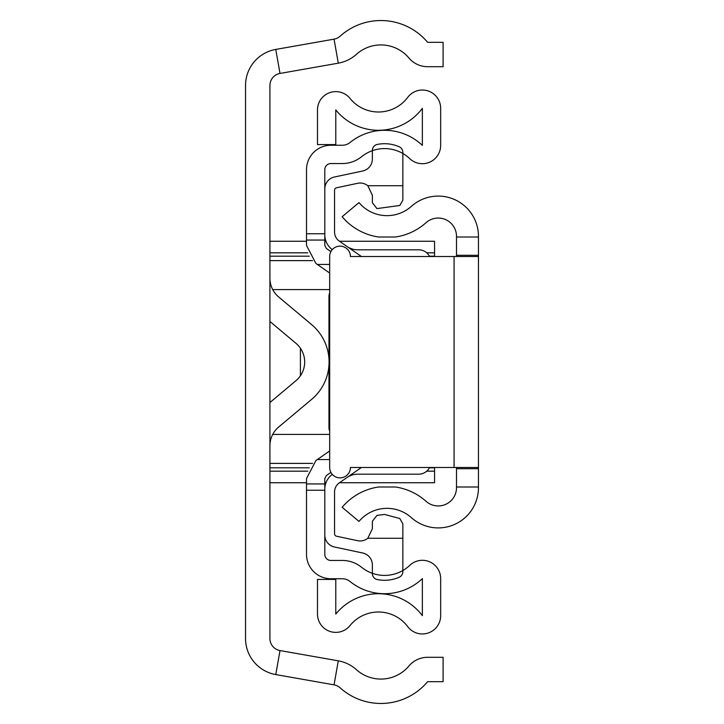 <?xml version="1.0" encoding="UTF-8"?>
<svg xmlns="http://www.w3.org/2000/svg" width="724" height="724" viewBox="0 0 724 724"><rect width="100%" height="100%" fill="white"/><g stroke="black" fill="none" stroke-linecap="round" stroke-linejoin="round"><path stroke-width="1.09" d="M334.054 39.15L275.772 49.422A36.589 36.589 0 0 0 245.536 85.459L245.536 638.541A36.589 36.589 0 0 0 275.772 674.578L334.054 684.85A12.199 12.199 0 0 1 340.099 687.8A60.979 60.979 0 0 0 427.613 681.682L443.097 681.682L443.097 657.292L427.613 657.292A24.39 24.39 0 0 0 408.924 666.008A36.589 36.589 0 0 1 356.416 669.673A36.589 36.589 0 0 0 338.289 660.831L280.007 650.559A12.199 12.199 0 0 1 269.925 638.541L269.925 85.459A12.199 12.199 0 0 1 280.007 73.441L338.289 63.169A36.589 36.589 0 0 0 356.416 54.327A36.589 36.589 0 0 1 408.924 57.992A24.39 24.39 0 0 0 427.613 66.708L443.097 66.708L443.097 42.318L427.613 42.318A60.979 60.979 0 0 0 340.099 36.2A12.199 12.199 0 0 1 334.054 39.15L338.289 63.169M269.925 321.474L295.962 343.312A24.39 24.39 0 0 1 295.962 380.688L269.925 402.526M269.925 445.731A24.39 24.39 0 0 1 278.649 427.042L311.637 399.377A48.779 48.779 0 0 0 311.637 324.623L278.649 296.958A24.39 24.39 0 0 1 269.925 278.269M300.415 348.217L300.415 375.783M434.563 467.487L434.563 482.736L339.52 482.736M339.52 241.264L434.563 241.264L434.563 256.513M478.464 256.513L478.464 467.487L350.416 467.487A10.362 10.362 0 0 1 340.045 477.858A10.362 10.362 0 0 1 329.682 467.487L329.682 256.513A10.362 10.362 0 0 1 340.045 246.142A10.362 10.362 0 0 1 350.416 256.513L478.464 256.513L478.464 236.341A40.245 40.245 0 0 0 411.386 206.34A36.589 36.589 0 0 1 358.977 202.593L342.153 216.702A58.535 58.535 0 0 0 378.571 237.001L395.431 237.001L378.571 237.001M478.464 467.487L478.464 486.999L456.509 486.999L456.509 467.487M378.571 486.999L395.431 486.999L378.571 486.999A58.535 58.535 0 0 0 342.153 507.298L358.977 521.407A36.589 36.589 0 0 1 411.386 517.66A40.245 40.245 0 0 0 478.464 487.659L478.464 486.999M478.464 237.001L456.509 237.001L456.509 236.341A18.29 18.29 0 0 0 426.029 222.702A58.535 58.535 0 0 1 395.431 237.001M395.431 486.999A58.535 58.535 0 0 1 426.029 501.298A18.29 18.29 0 0 0 456.509 487.659L456.509 486.999M456.509 256.513L456.509 237.001M324.804 490.239L324.804 554.358A6.1 6.1 0 0 0 330.904 560.457L342.343 560.457A30.489 30.489 0 0 1 361.529 567.254A36.589 36.589 0 0 0 409.766 565.344A18.29 18.29 0 0 1 440.663 578.612L440.663 615.662A18.29 18.29 0 0 1 407.73 626.631A36.589 36.589 0 0 0 350.009 625.59A18.29 18.29 0 0 1 317.492 614.097L317.492 579.417L335.782 579.417L335.782 614.097A54.879 54.879 0 0 1 422.363 615.662L422.363 578.612A54.879 54.879 0 0 1 350.018 581.472A12.199 12.199 0 0 0 342.343 578.748L330.904 578.748A24.39 24.39 0 0 1 306.514 554.358L306.514 490.239L324.804 490.239L324.804 478.537L326.37 475.532L330.913 472.383M306.514 490.239L306.514 478.537L315.926 460.518L329.682 450.943M330.913 251.617L326.37 248.468L324.804 245.463L324.804 169.642A6.1 6.1 0 0 1 330.904 163.543L342.343 163.543A30.489 30.489 0 0 0 361.529 156.746A36.589 36.589 0 0 1 409.766 158.656A18.29 18.29 0 0 0 440.663 145.388L440.663 108.338A18.29 18.29 0 0 0 407.73 97.369A36.589 36.589 0 0 1 350.009 98.41A18.29 18.29 0 0 0 317.492 109.903L317.492 144.583L335.782 144.583L335.782 109.903A54.879 54.879 0 0 0 422.363 108.338L422.363 145.388A54.879 54.879 0 0 0 350.018 142.528A12.199 12.199 0 0 1 342.343 145.252L330.904 145.252A24.39 24.39 0 0 0 306.514 169.642L306.514 233.762L324.804 233.762M329.682 273.057L315.926 263.482L306.514 245.463L306.514 233.762M329.682 431.024A6.1 4.308 -90 0 1 328.968 427.658L328.968 365.222M328.968 358.778L328.968 296.342A6.1 4.308 -90 0 1 329.682 292.976M306.514 483.949L324.804 483.949M306.514 240.051L324.804 240.051M332.307 474.383A18.29 18.29 0 0 0 324.804 489.153L324.804 535.072A12.199 12.199 0 0 0 334.461 547L362.706 553A12.199 12.199 0 0 1 372.362 564.928L372.362 573.58A6.1 6.1 0 0 0 377.24 579.553A36.589 36.589 0 0 0 399.196 577.236A6.1 6.1 0 0 0 402.852 571.652L402.852 523.805L399.802 518.52L384.562 514.438L376.942 515.407L372.362 521.307L372.362 528.773L367.828 538.267A12.199 12.199 0 0 1 357.638 540.701L336.497 536.212A2.444 2.444 0 0 1 334.56 533.823L334.56 491.913A10.978 10.978 0 0 1 339.266 482.908L361.421 467.487M429.594 256.513A12.199 12.199 0 0 0 418.707 249.807L357.52 249.807A18.29 18.29 0 0 1 347.067 246.522M361.421 256.513L339.266 241.092A10.978 10.978 0 0 1 334.56 232.087L334.56 190.177A2.444 2.444 0 0 1 336.497 187.787L357.638 183.299A12.199 12.199 0 0 1 367.828 185.733L372.362 195.227L372.362 202.693L376.942 208.593L399.802 205.48L402.852 200.195L402.852 152.348A6.1 6.1 0 0 0 399.196 146.764A36.589 36.589 0 0 0 377.24 144.447A6.1 6.1 0 0 0 372.362 150.42L372.362 159.072A12.199 12.199 0 0 1 362.706 171L334.461 177A12.199 12.199 0 0 0 324.804 188.928L324.804 234.847A18.29 18.29 0 0 0 332.307 249.617M367.828 538.267L402.852 538.267M347.067 477.478A18.29 18.29 0 0 1 357.52 474.193L418.707 474.193A12.199 12.199 0 0 0 429.594 467.487M402.852 185.733L367.828 185.733M349.873 475.867L352.733 474.835M352.733 249.165L349.873 248.133M275.772 49.422L280.007 73.441M275.772 674.578L280.007 650.559M334.054 684.85L338.289 660.831M329.682 289.582L272.713 289.582M272.713 434.418L329.682 434.418M269.925 463.387L312.578 463.387M312.578 260.613L269.925 260.613M269.925 467.813L309.311 467.813M429.432 467.813L434.563 467.813M434.563 256.187L429.432 256.187M309.311 256.187L269.925 256.187M434.563 471.17L426.744 471.17M307.781 471.17L269.925 471.17M269.925 252.83L307.781 252.83M426.744 252.83L434.563 252.83M478.464 468.709L456.509 468.709M478.464 255.291L456.509 255.291M454.075 467.487L454.075 256.513M317.302 459.559L329.682 459.559M317.302 264.441L329.682 264.441M269.925 482.736L306.514 482.736M324.804 482.736L325.972 482.736M269.925 241.264L306.514 241.264M324.804 241.264L325.972 241.264"/></g></svg>
